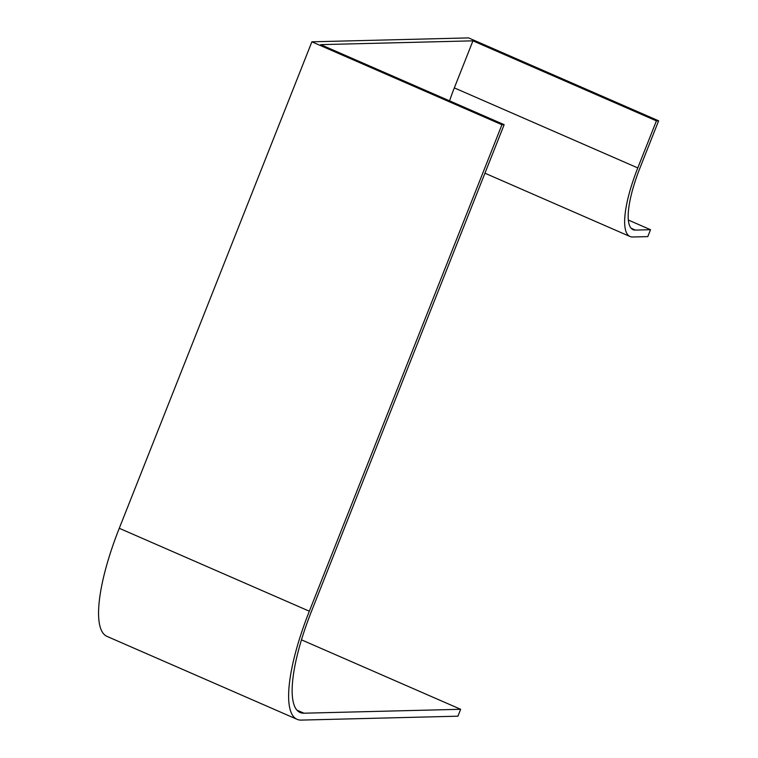 <?xml version="1.0" encoding="UTF-8"?>
<svg xmlns="http://www.w3.org/2000/svg" width="758" height="758" viewBox="0 0 758 758"><rect width="100%" height="100%" fill="white"/><g stroke="black" fill="none" stroke-linecap="round" stroke-linejoin="round"><path stroke-width="1.14" d="M303.958 713.202A111.464 30.282 -66.4 0 1 300.111 712.492A111.464 30.282 -66.4 0 1 311.547 611.147L504.155 124.672L501.938 124.729L309.33 611.204A118.94 32.31 -66.4 0 0 297.127 719.342A118.94 32.31 -66.4 0 0 301.22 720.1L457.917 716.187L460.646 709.289L303.958 713.202L296.975 710.151M297.127 719.342L107.067 636.426A118.94 32.31 -66.4 0 1 119.271 528.288L311.889 41.813L501.938 124.729M504.155 124.672L320.7 44.637L472.954 40.837L656.409 120.873L658.626 120.816L640.008 167.869A67.964 18.467 113.6 0 0 633.034 229.655A67.964 18.467 113.6 0 0 635.375 230.091L650.525 229.712L647.796 236.61L632.636 236.989A75.44 20.494 113.6 0 1 630.04 236.515A75.44 20.494 113.6 0 1 637.781 167.925L656.409 120.873M311.889 41.813L468.577 37.9L658.626 120.816M628.354 220.038L650.525 229.712M301.495 639.847L460.646 709.289M472.954 40.837L454.326 87.881A75.44 20.494 113.6 0 0 449.57 100.861M119.271 528.288L309.33 611.204M631.12 228.234L635.375 230.091M454.326 87.881L637.781 167.925M484.94 173.203L630.04 236.515"/></g></svg>
